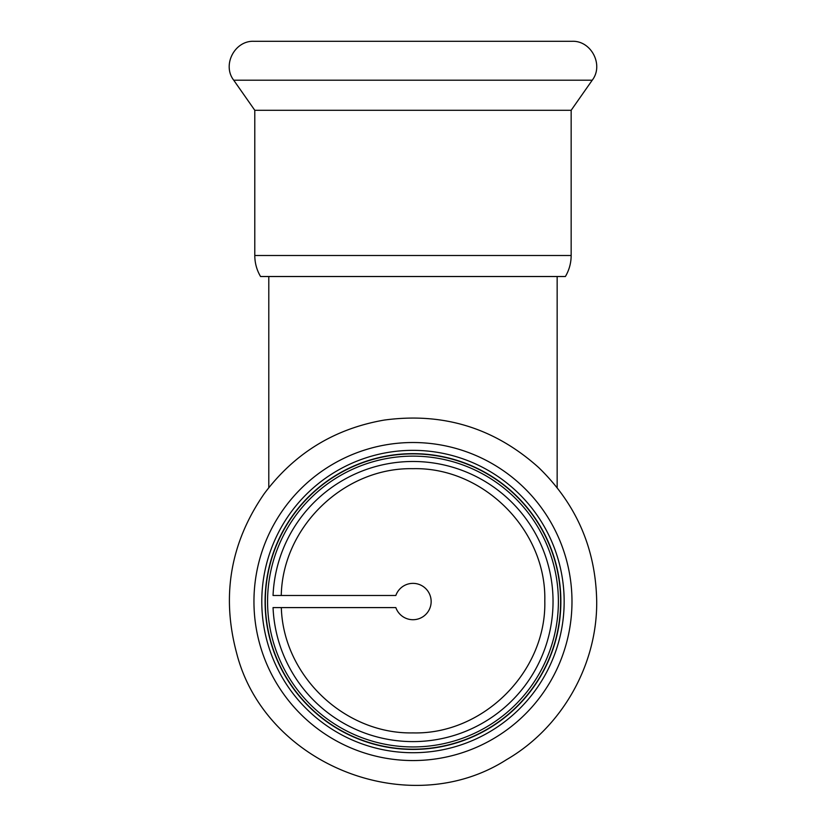 <?xml version="1.0" encoding="UTF-8"?>
<svg xmlns="http://www.w3.org/2000/svg" width="826" height="826" viewBox="0 0 826 826"><rect width="100%" height="100%" fill="white"/><g stroke="black" fill="none" stroke-linecap="round" stroke-linejoin="round"><path stroke-width="1.24" d="M557.158 487.67L557.158 276.514L268.791 276.514L268.791 487.66M281.325 607.595C283.287 676.143 345 734.314 412.969 732.899C483.478 734.706 546.616 671.373 544.799 600.905C546.595 530.426 483.54 466.927 412.969 468.683C344.463 467.248 282.564 526.503 281.263 595.484M571.158 110.281L254.79 110.281L254.79 255.513C254.821 263.029 256.752 270.03 260.551 276.514L565.397 276.514C569.197 270.03 571.127 263.029 571.158 255.513L571.158 110.281L592.232 80.194C604.023 64.996 591.199 40.36 571.984 41.3L253.964 41.3C234.749 40.36 221.926 64.996 233.717 80.194L592.232 80.194M254.79 110.281L233.717 80.194M395.84 595.484L273.045 595.484A140.059 140.059 0 0 1 416.005 461.517A140.059 140.059 0 0 1 553.038 601.545A140.059 140.059 0 0 1 416.005 741.572A140.059 140.059 0 0 1 273.045 607.595L395.84 607.595A18.172 18.172 0 0 0 423.779 616.155A18.172 18.172 0 0 0 423.779 586.925A18.172 18.172 0 0 0 395.84 595.484M558.386 601.545A145.417 145.417 0 0 0 340.271 475.611A145.417 145.417 0 0 0 340.271 727.469A145.417 145.417 0 0 0 558.386 601.545A145.417 145.417 0 0 0 340.271 475.611A145.417 145.417 0 0 0 340.271 727.469A145.417 145.417 0 0 0 558.386 601.545M560.864 601.545A147.885 147.885 0 0 0 339.032 473.463A147.885 147.885 0 0 0 339.032 729.616A147.885 147.885 0 0 0 560.864 601.545M564.158 601.545A151.179 151.179 0 0 0 337.38 470.613A151.179 151.179 0 0 0 337.38 732.466A151.179 151.179 0 0 0 564.158 601.545M254.79 255.513L571.158 255.513M560.627 601.545A147.648 147.648 0 0 0 339.145 473.67A147.648 147.648 0 0 0 339.145 729.41A147.648 147.648 0 0 0 560.627 601.545M571.984 601.545A159.005 159.005 0 0 0 333.467 463.83A159.005 159.005 0 0 0 333.467 739.249A159.005 159.005 0 0 0 571.984 601.545M596.702 601.545C595.835 548.908 576.517 504.263 538.738 467.609C494.567 427.951 443.066 412.102 384.235 420.073C334.54 428.694 294.572 453.185 264.341 493.545C230.526 542.352 221.265 595.432 236.546 652.798C264.826 764.938 409.118 822.066 506.493 759.683C561.659 727.716 597.26 665.291 596.702 601.545"/></g></svg>
